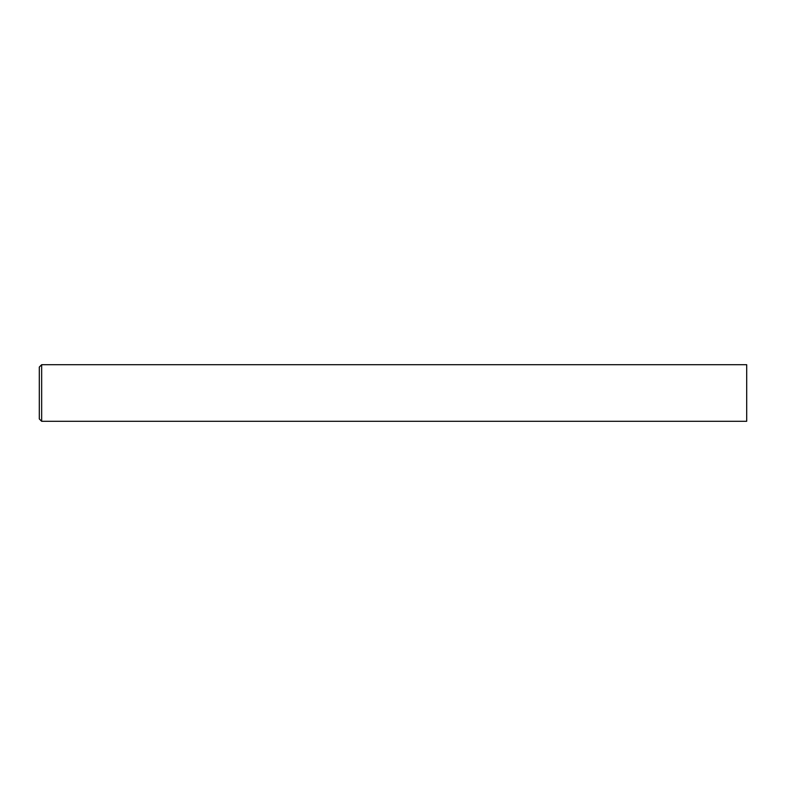<?xml version="1.0" encoding="UTF-8"?>
<svg xmlns="http://www.w3.org/2000/svg" width="786" height="786" viewBox="0 0 786 786"><rect width="100%" height="100%" fill="white"/><g stroke="black" fill="none" stroke-linecap="round" stroke-linejoin="round"><path stroke-width="1.18" d="M41.658 364.704L746.7 364.704L746.7 421.296L41.658 421.296L41.658 364.704L39.3 367.062L39.3 418.938L41.658 421.296"/></g></svg>
